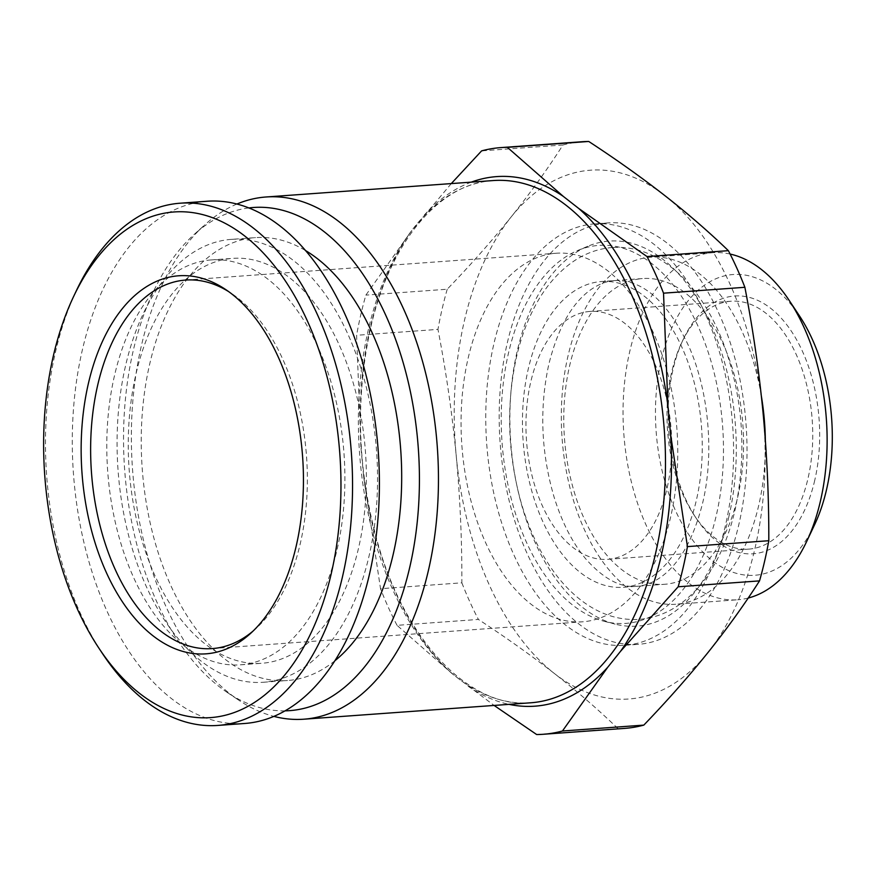 <?xml version="1.0" encoding="UTF-8"?>
<svg xmlns="http://www.w3.org/2000/svg" width="876" height="876" viewBox="0 0 876 876"><rect width="100%" height="100%" fill="white"/><g stroke="black" fill="none" stroke-linecap="round" stroke-linejoin="round"><path stroke-width="0.66" stroke-dasharray="4.38 3.29" d="M76.387 290.635A261.793 152.752 85.9 0 0 55.473 352.064A261.793 152.752 -94.1 0 0 102.667 653.846M244.732 723.477A261.793 152.752 -94.1 0 1 82.311 350.115A261.793 152.752 85.9 0 1 206.944 201.261M211.193 259.931A202.969 118.435 85.9 0 0 114.559 375.344A202.969 118.435 -94.1 0 0 240.484 664.818A202.969 118.435 -94.1 0 0 337.129 549.405A202.969 118.435 85.9 0 0 211.193 259.931L232.666 258.376A202.969 118.435 85.9 0 1 358.602 547.85A202.969 118.435 -94.1 0 1 261.957 663.263A202.969 118.435 -94.1 0 1 136.032 373.789A202.969 118.435 85.9 0 1 232.666 258.376M231.286 239.378A222.022 129.549 85.9 0 0 125.586 365.62A222.022 129.549 -94.1 0 0 263.337 682.262A222.022 129.549 -94.1 0 0 369.048 556.03A222.022 129.549 85.9 0 0 231.286 239.378L255.453 237.626A222.022 129.549 85.9 0 1 305.209 250.361M334.906 660.745A222.022 129.549 85.9 0 1 287.492 680.521A222.022 129.549 85.9 0 1 149.741 363.868A222.022 129.549 85.9 0 1 255.453 237.626M285.094 710.852A252.222 147.179 85.9 0 1 227.136 692.379A252.222 147.179 85.9 0 1 133.185 350.915A252.222 147.179 -94.1 0 1 194.012 234.582L204.502 225.088A261.793 152.752 -94.1 0 0 141.364 345.845A261.793 152.752 85.9 0 0 238.874 700.252A261.793 152.752 85.9 0 0 273.903 716.393M248.707 207.962A252.222 147.179 -94.1 0 0 194.012 234.582M236.827 204.075A261.793 152.752 -94.1 0 0 204.502 225.088M361.032 448.49L363.66 476.391L380.512 588.705L461.871 582.825C461.991 540.153 460.108 497.765 456.21 455.651C452.158 413.538 446.081 371.457 437.967 329.387L356.609 335.278L361.032 448.49A265.472 154.91 -94.1 0 1 370.263 327.558A265.472 154.91 -94.1 0 1 411.151 231.384L365.872 295.113A294.106 171.608 85.9 0 0 356.609 335.278M461.871 582.825A294.106 171.608 -94.1 0 0 478.395 619.442L397.036 625.333L452.947 674.378L494.108 705.443M397.036 625.333A294.106 171.608 85.9 0 1 380.512 588.705M451.293 183.588L411.151 231.384M582.157 141.726A294.106 171.608 -94.1 0 0 562.95 145C547.73 168.805 530.538 192.698 511.387 216.657A265.11 154.691 85.9 0 1 664.851 195.611A265.11 154.691 -94.1 0 1 763.138 413.549A265.11 154.691 85.9 0 1 707.961 652.543A265.11 154.691 85.9 0 1 554.497 673.589A265.11 154.691 85.9 0 1 456.21 455.651A265.11 154.691 85.9 0 1 511.387 216.657C492.082 240.626 470.697 264.815 447.231 289.222L365.872 295.113M562.95 145L481.592 150.891M536.659 734.537L618.018 728.646A294.106 171.608 -94.1 0 0 624.61 728.394M447.231 289.222A294.106 171.608 -94.1 0 0 437.967 329.387M618.018 728.646C598.801 710.097 577.623 691.744 554.497 673.589C531.217 655.445 505.846 637.399 478.395 619.442M594.432 223.895A211.258 123.264 -94.1 0 1 725.503 525.184A211.258 123.264 85.9 0 1 624.917 645.305A211.258 123.264 85.9 0 1 493.845 344.016A211.258 123.264 -94.1 0 1 594.432 223.895L607.845 222.92A211.258 123.264 85.9 0 1 738.917 524.22A211.258 123.264 85.9 0 1 638.341 644.331A211.258 123.264 85.9 0 1 507.27 343.042A211.258 123.264 85.9 0 1 607.845 222.92M728.931 516.402A193.027 112.632 85.9 0 1 615.138 624.117A193.027 112.632 85.9 0 1 517.267 350.86A193.027 112.632 85.9 0 1 587.796 246.266A193.027 112.632 85.9 0 1 704.95 312.261A193.027 112.632 85.9 0 1 728.931 516.402M577.711 250.492A189.479 110.562 -94.1 0 1 692.708 315.272A189.479 110.562 -94.1 0 1 716.24 515.657A189.479 110.562 85.9 0 1 604.549 621.391A189.479 110.562 85.9 0 1 508.474 353.159A189.479 110.562 -94.1 0 1 577.711 250.492L587.796 246.266M601.297 281.546A153.267 89.429 -94.1 0 1 696.387 500.13A153.267 89.429 85.9 0 1 623.416 587.27A153.267 89.429 85.9 0 1 528.327 368.686A153.267 89.429 -94.1 0 1 601.297 281.546L642.612 278.557A153.267 89.429 -94.1 0 0 569.641 365.697A153.267 89.429 85.9 0 0 664.731 584.281A153.267 89.429 85.9 0 0 737.702 497.141A153.267 89.429 -94.1 0 0 642.612 278.557M761.375 396.193A173.974 101.517 -94.1 0 0 650.802 257.194A173.974 101.517 -94.1 0 0 567.976 356.116A173.974 101.517 -94.1 0 0 675.911 604.243A173.974 101.517 -94.1 0 0 758.747 505.321A173.974 101.517 -94.1 0 0 765.35 440.026M730.102 254.051A173.974 101.517 -94.1 0 0 712.538 252.726A173.974 101.517 -94.1 0 0 629.713 351.648A173.974 101.517 85.9 0 0 737.647 599.775L675.911 604.243M748.192 598.045A173.974 101.517 85.9 0 1 737.647 599.775M814.505 524.921A150.781 87.983 85.9 0 1 701.161 550.347A150.781 87.983 85.9 0 1 661.216 360.233A150.781 87.983 -94.1 0 1 799.361 315.732M814.746 480.311A129.243 75.413 85.9 0 1 696.332 518.45A129.243 75.413 85.9 0 1 673.031 369.475A129.243 75.413 85.9 0 1 683.357 339.143A129.243 75.413 85.9 0 1 780.505 317.364A129.243 75.413 85.9 0 1 814.746 480.311M589.877 311.44A124.272 72.511 -94.1 0 0 530.714 382.1A124.272 72.511 85.9 0 0 607.813 559.326A124.272 72.511 85.9 0 0 666.975 488.666A124.272 72.511 -94.1 0 0 589.877 311.44L730.891 301.235A124.272 72.511 -94.1 0 1 807.99 478.471A124.272 72.511 85.9 0 1 748.827 549.121A124.272 72.511 85.9 0 1 694.131 515.143A124.272 72.511 85.9 0 1 671.728 371.895A124.272 72.511 -94.1 0 1 681.659 342.735L683.357 339.143M730.891 301.235A124.272 72.511 -94.1 0 0 681.659 342.735M670.698 516.731A184.748 107.803 85.9 0 1 582.748 621.774A184.748 107.803 85.9 0 1 468.123 358.295A184.748 107.803 -94.1 0 1 556.085 253.252A184.748 107.803 -94.1 0 1 670.698 516.731M253.109 631.038A184.748 107.803 85.9 0 0 255.737 628.749A184.748 107.803 85.9 0 0 300.293 543.536A184.748 107.803 -94.1 0 0 231.472 293.427A184.748 107.803 -94.1 0 0 228.537 291.544M493.024 180.566A261.793 152.752 -94.1 0 0 368.391 329.42A261.793 152.752 -94.1 0 0 530.812 702.782C471.441 708.892 406.376 643.334 378.027 544.018C357.507 471.441 354.999 399.565 370.504 328.401C389.864 241.754 439.872 183.215 493.024 180.566M468.321 686.401A265.472 154.91 -94.1 0 0 509.055 704.359M363.66 476.391A265.472 154.91 -94.1 0 0 452.947 674.378M471.266 182.142A265.472 154.91 -94.1 0 0 423.896 215.507M240.484 664.818L261.957 663.263M263.337 682.262L287.492 680.521M227.136 692.379L238.874 700.252M624.917 645.305L638.341 644.331M604.549 621.391L615.138 624.117M623.416 587.27L664.731 584.281M712.538 252.726L650.802 257.194M694.131 515.143L696.332 518.45M607.813 559.326L748.827 549.121M185.668 280.057L556.085 253.252M212.331 648.579L582.748 621.774M255.737 628.749L250.492 633.49M231.472 293.427L225.603 289.485M612.324 247.525C598.834 248.565 586.164 252.989 574.338 260.796C557.245 272.305 543.284 289.102 532.466 311.177C525.677 325.018 520.366 340.249 516.522 356.882C506.262 403.606 507.467 450.965 520.114 498.926C527.516 525.83 538.105 549.219 551.902 569.093C562.096 583.701 573.616 595.384 586.46 604.133C603.126 615.401 620.723 620.471 639.228 619.354C652.73 618.303 665.388 613.879 677.225 606.082C694.318 594.563 708.279 577.766 719.097 555.691C725.886 541.861 731.197 526.618 735.041 509.985C746.856 454.786 743.395 400.332 724.649 346.633C718.134 328.872 710.097 313.006 700.526 299.023C686.642 278.732 670.403 264.125 651.832 255.19C638.998 249.167 625.836 246.616 612.324 247.525M614.722 280.572C643.104 279.553 667.972 301.837 689.324 347.422C708.947 392.229 714.323 454.02 702.749 502.528C693.891 537.963 680.313 562.545 662.026 576.266C653.638 582.441 645.24 585.781 636.841 586.296C620.482 587.938 603.498 578.85 585.869 559.019C572.608 543.142 562.009 522.501 554.081 497.075C541.05 452.465 539.288 408.216 548.814 364.339C557.673 328.905 571.24 304.333 589.537 290.602C597.925 284.437 606.312 281.087 614.722 280.572"/><path stroke-width="1.31" d="M73.562 296.614A253.503 147.924 85.9 0 0 53.305 356.094A253.503 147.924 -94.1 0 0 99.01 648.328A253.503 147.924 -94.1 0 0 331.281 573.506A253.503 147.924 85.9 0 0 264.125 253.876A253.503 147.924 85.9 0 0 73.562 296.614L76.387 290.635A261.793 152.752 85.9 0 1 180.106 203.21A261.793 152.752 85.9 0 1 342.527 576.572A261.793 152.752 -94.1 0 1 217.894 725.427L244.732 723.477A261.793 152.752 -94.1 0 0 369.376 574.634A261.793 152.752 85.9 0 0 206.944 201.261L180.106 203.21M296.197 546.077A189.534 110.595 85.9 0 1 250.492 633.49A189.534 110.595 85.9 0 1 121.436 600.312A189.534 110.595 85.9 0 1 88.377 383.535A189.534 110.595 85.9 0 1 225.603 289.485A189.534 110.595 85.9 0 1 296.197 546.077M99.01 648.328L102.667 653.846A261.793 152.752 -94.1 0 0 217.894 725.427M305.209 250.361A222.022 129.549 85.9 0 1 393.204 554.278A222.022 129.549 85.9 0 1 334.906 660.745M248.707 207.962A252.222 147.179 -94.1 0 1 409.76 567.221A252.222 147.179 85.9 0 1 285.094 710.852M303.786 719.207L530.812 702.782A261.793 152.752 -94.1 0 0 655.456 553.928A261.793 152.752 -94.1 0 0 493.024 180.566L265.997 196.99A261.793 152.752 -94.1 0 1 428.43 570.353A261.793 152.752 85.9 0 1 303.786 719.207A261.793 152.752 85.9 0 1 273.903 716.393M265.997 196.99A261.793 152.752 -94.1 0 0 236.827 204.075M562.447 731A294.106 171.608 85.9 0 1 543.251 734.274L624.61 728.394A294.106 171.608 -94.1 0 0 643.816 725.109L562.447 731L607.725 667.271L620.471 651.394L678.166 586.778A294.106 171.608 85.9 0 0 687.441 546.613L670.589 434.299L667.961 406.398L663.526 293.175A294.106 171.608 85.9 0 0 647.014 256.558L578.675 208.411L563.301 196.388L507.379 147.354A294.106 171.608 85.9 0 0 500.798 147.606A294.106 171.608 85.9 0 0 481.592 150.891L451.293 183.588M543.251 734.274A294.106 171.608 85.9 0 1 536.659 734.537L494.108 705.443M678.166 586.778L759.525 580.887A294.106 171.608 -94.1 0 0 768.799 540.722C768.92 498.072 767.037 455.673 763.138 413.549C759.087 371.446 753.01 329.354 744.885 287.295L663.526 293.175M768.799 540.722L687.441 546.613M744.885 287.295A294.106 171.608 -94.1 0 0 728.372 250.667L647.014 256.558M500.798 147.606L582.157 141.726A294.106 171.608 -94.1 0 1 588.738 141.463L507.379 147.354M588.738 141.463C616.2 159.421 641.571 177.467 664.851 195.611C687.978 213.766 709.155 232.118 728.372 250.667M759.525 580.887C744.304 604.703 727.113 628.585 707.961 652.543C688.656 676.513 667.271 700.712 643.816 725.109M765.35 440.026A173.974 101.517 -94.1 0 0 761.375 396.193M789.112 300.304L799.361 315.732A150.781 87.983 -94.1 0 1 826.55 489.542A150.781 87.983 85.9 0 1 814.505 524.921L806.577 541.675A173.974 101.517 85.9 0 0 820.483 500.853A173.974 101.517 -94.1 0 0 789.112 300.304A173.974 101.517 -94.1 0 0 730.102 254.051M806.577 541.675A173.974 101.517 85.9 0 1 748.192 598.045M228.537 291.544A184.748 107.803 -94.1 0 0 185.668 280.057A184.748 107.803 -94.1 0 0 97.707 385.101A184.748 107.803 85.9 0 0 212.331 648.579A184.748 107.803 85.9 0 0 253.109 631.038M620.471 651.394A265.472 154.91 -94.1 0 0 661.358 555.231A265.472 154.91 -94.1 0 0 670.589 434.299M509.055 704.359A265.472 154.91 -94.1 0 0 607.725 667.271M667.961 406.398A265.472 154.91 -94.1 0 0 578.675 208.411M563.301 196.388A265.472 154.91 -94.1 0 0 471.266 182.142"/></g></svg>
